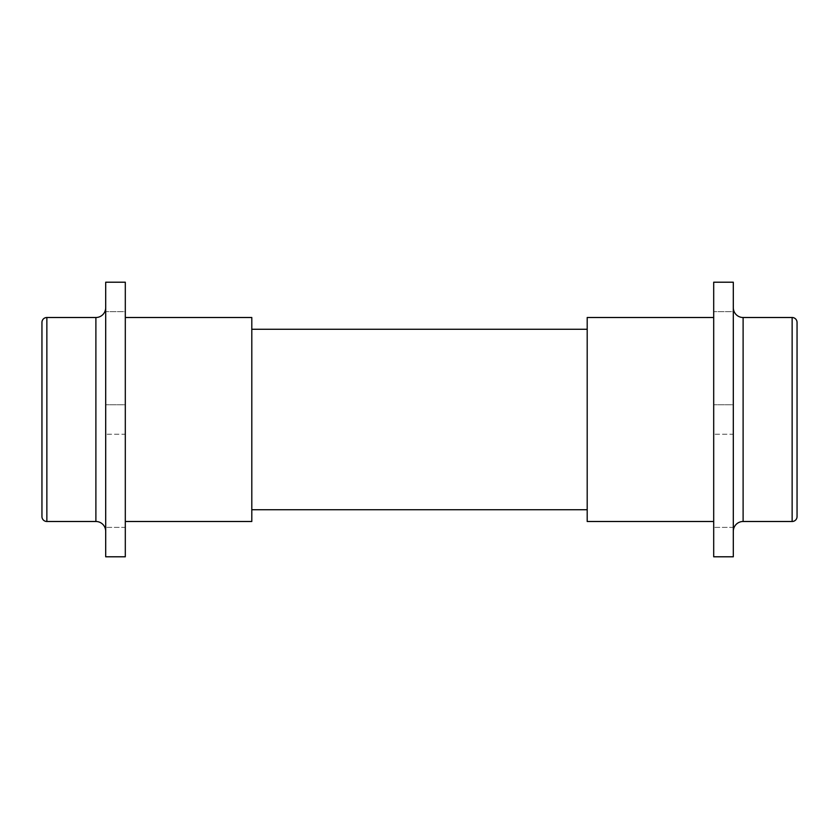 <?xml version="1.0" encoding="UTF-8"?>
<svg xmlns="http://www.w3.org/2000/svg" width="839" height="839" viewBox="0 0 839 839"><rect width="100%" height="100%" fill="white"/><g stroke="black" fill="none" stroke-linecap="round" stroke-linejoin="round"><path stroke-width="0.63" stroke-dasharray="4.2 3.15" d="M733.307 307.703L733.307 531.297L733.307 307.703M105.693 531.297L105.693 307.703L105.693 531.297M713.695 317.509L713.695 521.491L713.695 317.509M587.195 329.276L587.195 509.724L587.195 329.276M251.805 329.276L251.805 509.724L251.805 329.276M125.305 317.509L125.305 521.491L125.305 317.509M41.95 322.417L41.95 516.583M125.305 556.792L105.693 556.792L105.693 282.208L125.305 282.208L125.305 311.626L105.693 311.626L125.305 311.626L125.305 404.786L105.693 404.786L125.305 404.786L125.305 434.214L105.693 434.214L125.305 434.214L125.305 527.374L105.693 527.374L125.305 527.374L125.305 556.792M251.805 521.491L251.805 317.509M587.195 521.491L587.195 317.509M733.307 556.792L713.695 556.792L713.695 282.208L733.307 282.208L733.307 311.626L713.695 311.626L733.307 311.626L733.307 404.786L713.695 404.786L733.307 404.786L733.307 434.214L713.695 434.214L733.307 434.214L733.307 527.374L713.695 527.374L733.307 527.374L733.307 556.792M797.05 516.583L797.05 322.417M743.113 521.491L743.113 317.509M95.887 317.509L95.887 521.491M46.858 521.491L46.858 317.509M792.142 317.509L792.142 521.491"/><path stroke-width="1.26" d="M743.113 317.509L743.113 521.491L792.142 521.491A4.908 4.908 0 0 0 797.05 516.583L797.05 322.417A4.908 4.908 0 0 0 792.142 317.509L743.113 317.509A9.806 9.806 0 0 1 733.307 307.703M41.95 516.583L41.95 322.417A4.908 4.908 0 0 1 46.858 317.509L46.858 521.491A4.908 4.908 0 0 1 41.95 516.583M743.113 521.491A9.806 9.806 0 0 0 733.307 531.297M105.693 307.703A9.806 9.806 0 0 1 95.887 317.509L46.858 317.509M105.693 531.297A9.806 9.806 0 0 0 95.887 521.491L46.858 521.491M713.695 317.509L587.195 317.509L587.195 521.491L713.695 521.491M587.195 329.276L251.805 329.276M587.195 509.724L251.805 509.724M125.305 317.509L251.805 317.509L251.805 521.491L125.305 521.491M105.693 282.208L105.693 556.792L125.305 556.792L125.305 282.208L105.693 282.208M713.695 282.208L713.695 556.792L733.307 556.792L733.307 282.208L713.695 282.208M792.142 521.491L792.142 317.509M95.887 521.491L95.887 317.509"/></g></svg>
